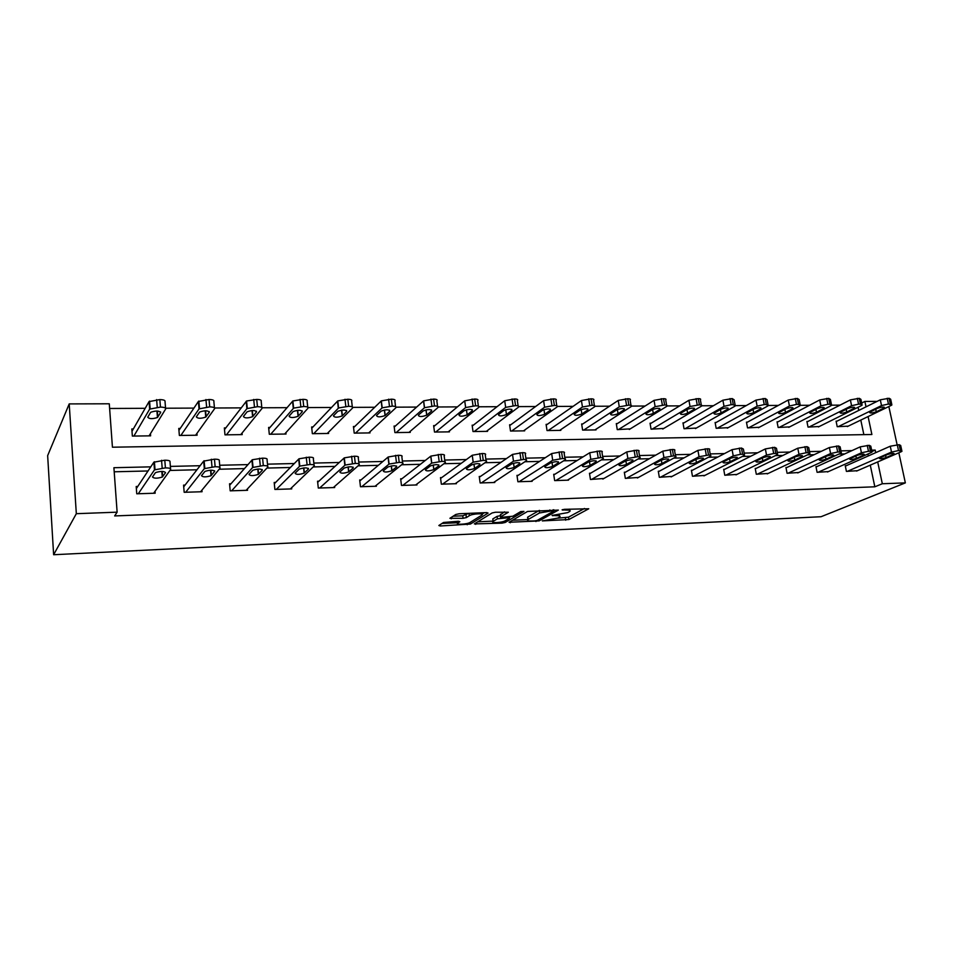 <?xml version="1.0" encoding="UTF-8"?>
<svg xmlns="http://www.w3.org/2000/svg" width="953" height="953" viewBox="0 0 953 953"><rect width="100%" height="100%" fill="white"/><g stroke="black" fill="none" stroke-linecap="round" stroke-linejoin="round"><path stroke-width="1.43" d="M542.317 520.91L568.87 519.528L588.74 508.783L564.462 509.319L562.079 509.855L565.927 510.058C569.644 509.974 570.907 510.451 569.739 511.487L567.738 512.607L552.097 515.442L555.849 515.656C559.518 515.585 560.793 516.038 559.661 517.038L557.719 518.122L542.317 520.91M457.738 521.279L457.952 522.935L459.846 521.732L458.464 521.255L443.49 522.482L438.845 525.508L440.25 525.996L470.437 524.055L488.091 513.107L486.745 512.595L459.084 513.762L455.748 514.501L449.899 518.301L463.087 518.301L466.374 517.586L469.329 515.716C472.331 513.619 485.256 513.012 481.837 515.12L470.186 522.375L470.437 524.055M457.952 522.935L457.893 522.971C454.617 525.008 467.256 524.388 470.186 522.375M882.323 483.743L874.83 486.804L114.658 515.93L117.124 512.166L76.323 513.691L53.63 554.729L821.045 516.729L905.35 482.885L882.323 483.743L877.701 461.931M509.069 522.28L539.136 520.898L558.351 510.093L527.545 511.451L509.069 522.28M502.005 523.149L474.356 523.9L492.105 512.952L495.429 512.237L508.33 512.237L500.778 516.788L502.076 517.265L512.881 516.228L520.743 511.57L523.959 511.404L505.209 522.458L502.005 523.149L501.838 521.91M868.088 416.556L871.888 434.508L112.43 447.207L109.285 403.786L69.212 403.905L47.65 455.629L53.63 554.729M874.83 486.804L870.28 465.147M868.338 455.927L867.933 453.997M844.68 453.938L838.866 454.081M814.16 454.688L807.536 454.843M782.854 455.451L775.385 455.629M750.761 456.237L742.411 456.439M717.847 457.035L708.544 457.261M684.063 457.869L673.783 458.119M649.386 458.715L638.081 458.989M613.78 459.584L601.379 459.882M577.196 460.478L563.664 460.811M539.612 461.395L524.877 461.752M500.98 462.336L484.97 462.729M461.24 463.313L443.907 463.73M420.368 464.314L401.63 464.766M378.293 465.338L358.078 465.838M334.968 466.398L313.192 466.934M290.343 467.494L266.923 468.066M244.361 468.614L219.202 469.233M196.949 469.769L169.956 470.437M148.049 470.973L114.205 471.795M846.193 465.731L845.263 465.755L846.419 471.39L857.45 470.699M816.912 466.589L815.959 466.613L817.102 472.307L828.383 471.592M786.916 467.47L785.951 467.494L787.071 473.26L798.626 472.509M756.194 468.364L755.205 468.399L756.301 474.237L768.154 473.45M724.721 469.293L723.696 469.317L724.78 475.225L736.919 474.415M692.45 470.234L691.401 470.258L692.462 476.25L704.91 475.404M659.357 471.199L658.285 471.235L659.321 477.298L672.079 476.405M625.418 472.2L624.31 472.223L625.335 478.37L638.427 477.441M590.598 473.212L589.466 473.248L590.455 479.466L603.88 478.489M554.86 474.26L553.693 474.296L554.658 480.598L568.536 480.157L568.441 479.562M518.158 475.333L516.967 475.368L517.896 481.753L532.155 481.313L532.06 480.669M480.467 476.44L479.24 476.476L480.145 482.957L494.786 482.492L494.69 481.789M441.751 477.572L440.489 477.608L441.346 484.172L456.392 483.695L456.296 482.933M401.94 478.74L400.653 478.775L401.475 485.434L416.949 484.946L416.842 484.1M361.02 479.931L359.686 479.967L360.472 486.733L376.387 486.233L376.268 485.291M318.921 481.17L317.552 481.205L318.302 488.055L334.658 487.543L334.551 486.495M275.596 482.432L274.19 482.468L274.893 489.437L291.737 488.901L291.618 487.722M231.007 483.743L229.554 483.779L230.209 490.843L247.554 490.295L247.423 488.937M185.073 485.077L183.572 485.125L184.179 492.296L202.048 491.736L201.905 490.152M137.744 486.471L136.196 486.506L136.755 493.797L155.16 493.213L155.017 491.331M840.034 405.132L831.719 405.18M809.55 405.275L800.472 405.323M778.315 405.418L768.416 405.466M746.282 405.561L735.525 405.621M713.428 405.716L701.777 405.764M679.703 405.871L667.136 405.93M645.11 406.026L631.541 406.085M609.575 406.192L594.982 406.252M573.087 406.359L557.41 406.431M535.586 406.526L518.777 406.609M497.049 406.705L479.037 406.788M457.416 406.883L438.154 406.979M416.652 407.074L396.055 407.169M374.696 407.265L352.717 407.372M331.501 407.467L308.057 407.574M287.02 407.67L262.015 407.777M241.18 407.872L214.544 408.003M193.935 408.098L165.572 408.218L165.024 401.57C165.381 400.367 163.642 399.712 159.842 399.593L149.049 401.606L132.002 431.28M145.19 408.313L109.631 408.48M863.859 434.639L860.797 420.082M858.76 410.421L858.093 407.241M837.008 421.155L836.079 421.155L837.222 426.694L848.182 426.158M807.858 421.476L806.905 421.476L808.037 427.087L819.258 426.515M778.005 421.798L777.04 421.81L778.148 427.48L789.644 426.896M747.438 422.143L746.449 422.155L747.533 427.885L759.303 427.266M716.12 422.489L715.107 422.501L716.168 428.302L728.235 427.659M684.016 422.846L682.979 422.858L684.028 428.731L696.381 428.052M651.113 423.203L650.041 423.215L651.066 429.172L663.741 428.445M617.377 423.585L616.281 423.597L617.27 429.624L630.278 428.862M582.76 423.966L581.64 423.978L582.605 430.089L596.042 429.91L595.947 429.267M547.236 424.359L546.093 424.371L547.034 430.553L560.829 430.375L560.721 429.684M510.784 424.764L509.593 424.776L510.51 431.042L524.674 430.851L524.567 430.113M473.343 425.169L472.128 425.181L473.01 431.542L487.555 431.352L487.436 430.542M434.89 425.598L433.639 425.61L434.497 432.054L449.435 431.864L449.316 430.982M395.376 426.039L394.089 426.051L394.911 432.591L410.255 432.376L410.135 431.411M354.754 426.491L353.432 426.503L354.218 433.127L370.002 432.912L369.871 431.84M312.989 426.944L311.631 426.968L312.358 433.686L328.594 433.472L328.463 432.269M270.021 427.421L268.615 427.444L269.306 434.258L286.019 434.032L285.876 432.674M225.79 427.909L224.348 427.933L224.991 434.854L242.193 434.616L242.038 433.067M180.248 428.421L178.771 428.433L179.367 435.461L197.08 435.223L196.914 433.412M133.349 428.933L131.824 428.957L132.36 436.081L150.61 435.843L150.443 433.686M861.679 403.036L864.883 401.439L877.082 401.404M69.212 403.905L76.323 513.691M150.777 466.851L113.907 467.709L117.124 512.166M875.736 452.651L875.188 450.078L871.638 450.161M851.97 450.614L840.975 450.864M821.307 451.329L809.526 451.603M789.87 452.056L777.267 452.341M757.611 452.794L744.162 453.116M724.53 453.568L710.176 453.902M690.568 454.355L675.284 454.712M655.7 455.165L639.451 455.534M619.891 455.987L602.63 456.392M583.093 456.844L564.772 457.261M545.271 457.714L525.853 458.167M506.388 458.619L485.827 459.096M466.386 459.549L444.717 460.049M425.229 460.502L402.38 461.026M382.856 461.478L358.769 462.038M339.22 462.491L313.835 463.075M294.251 463.527L267.495 464.159M247.899 464.611L219.702 465.255M200.094 465.719L170.384 466.398M905.35 482.885L898.846 452.77M897.107 444.729L888.851 406.55M866.027 406.848L864.883 401.439M872.102 451.46L875.188 450.078M557.588 518.194L568.512 517.169L584.487 508.473M512.559 520.243L527.926 519.54M535.014 520.874L537.242 520.398L554.038 510.915L553.181 510.594L539.469 512.988L527.938 519.623C526.783 520.648 528.093 521.112 531.869 521.017L535.014 520.874M539.41 510.379L539.469 512.988M528.033 518.444L527.581 517.205L539.1 510.534M493.106 521.112L477.739 521.815M504.506 511.844L500.539 514.727M510.177 516.895L509.355 517.372M493.285 521.303L493.154 521.386C489.997 523.364 502.195 522.721 505.221 520.767L509.474 518.241L508.199 517.777L497.418 518.813L493.285 521.303L492.951 519.945M492.939 518.861L497.073 516.359L500.623 515.633M453.116 516.204L462.753 515.799L468.721 513.357M482.004 514.167L484.362 512.702M442.037 523.435L457.869 522.721M838.14 426.682L881.525 405.573L888.458 404.036L891.901 404.942L890.972 405.525L847.348 426.563M836.162 421.56L880.298 399.819L889.101 398.271L890.65 399.2L891.734 404.191M877.642 408.277L869.577 412.304C869.91 413.352 872.138 413.185 876.272 411.815L884.384 407.789C884.05 406.728 881.811 406.895 877.642 408.277M847.348 471.354L891.52 452.067L898.512 450.59L901.955 451.305L901.002 451.841L856.592 471.068M901.812 450.662L900.68 445.468L899.144 444.682L890.257 446.218L845.335 466.112M887.529 454.51C891.758 453.211 894.021 453.02 894.319 453.938L886.052 457.619C881.87 458.905 879.619 459.084 879.321 458.179L887.529 454.51M808.978 427.075L851.589 405.716L858.558 404.155L860.488 404.155L862.12 405.12L861.262 405.668L818.401 426.944M807 421.905L850.374 399.891L859.261 398.318L860.893 399.307L861.953 404.322M847.836 408.456L839.962 412.494C840.296 413.59 842.559 413.435 846.74 412.03L854.674 407.991C854.353 406.883 852.065 407.038 847.836 408.456M779.113 427.468L820.902 405.871L827.907 404.286L829.884 404.275L831.6 405.299L830.813 405.823L788.762 427.337M777.124 422.262L819.699 399.962L828.681 398.378L830.397 399.414L831.433 404.465M817.293 408.646L809.609 412.685C809.943 413.828 812.242 413.685 816.495 412.256L824.238 408.206C823.904 407.038 821.581 407.181 817.293 408.646M818.055 472.283L861.441 452.794L868.481 451.293L870.434 451.245L872.043 452.056L871.161 452.556L827.514 471.985M871.9 451.377L870.792 446.147L869.184 445.313L860.202 446.862L816.03 466.994M857.593 455.26C861.881 453.938 864.18 453.759 864.478 454.712L856.402 458.405C852.149 459.715 849.873 459.894 849.564 458.941L857.593 455.26M788.048 473.224L830.599 453.545L837.687 452.02L839.688 451.972L841.38 452.83L840.57 453.294L797.744 472.926M841.225 452.103L840.141 446.85L838.449 445.968L829.384 447.529L786.022 467.887M826.906 456.034C831.266 454.676 833.589 454.51 833.887 455.51L826.001 459.203C821.689 460.549 819.377 460.716 819.08 459.727L826.906 456.034M748.522 427.873L789.429 406.014L796.47 404.417L798.507 404.406L800.306 405.49L799.603 405.966L758.409 427.742M746.533 422.632L788.25 400.046L797.316 398.437L799.114 399.533L800.127 404.608M785.975 408.825L778.506 412.887C778.839 414.09 781.162 413.947 785.486 412.482L793.015 408.42C792.682 407.205 790.335 407.336 785.975 408.825M717.18 428.29L757.147 406.169L764.235 404.56L766.319 404.548L768.213 405.692L767.582 406.121L727.318 428.159M715.191 423.001L755.991 400.117L765.152 398.485L767.046 399.664L768.035 404.751M753.871 409.016L746.604 413.09C746.949 414.341 749.308 414.221 753.692 412.72L761.018 408.646C760.673 407.372 758.29 407.491 753.871 409.016M685.064 428.719L724.03 406.335L731.154 404.691L733.298 404.68L735.287 405.895L734.739 406.288L695.452 428.588M683.075 423.394L722.886 400.2L732.154 398.557L734.144 399.784L735.108 404.906M720.921 409.218L713.892 413.292C714.238 414.603 716.632 414.495 721.087 412.959L728.175 408.873C727.83 407.55 725.412 407.658 720.921 409.218M757.301 474.201L798.983 454.307L806.107 452.77L808.156 452.723L809.931 453.628L809.204 454.057L767.236 473.891M809.776 452.854L808.716 447.565L806.941 446.635L797.78 448.22L755.276 468.816M795.433 456.821C799.853 455.439 802.223 455.272 802.521 456.332L794.838 460.025C790.466 461.395 788.119 461.562 787.809 460.525L795.433 456.821M725.805 475.19L766.534 455.081L773.693 453.533L775.802 453.485L777.672 454.45L777.017 454.831L735.978 474.868M777.505 453.628L776.481 448.303L774.61 447.314L765.354 448.923L723.78 469.758M763.162 457.631C767.641 456.213 770.048 456.058 770.346 457.166L762.888 460.871C758.445 462.265 756.063 462.419 755.753 461.335L763.162 457.631M693.51 476.214L733.238 455.891L740.433 454.319L742.601 454.259L744.567 455.284L743.995 455.629L703.945 475.881M744.4 454.426L743.4 449.066L741.422 448.017L732.071 449.649L691.485 470.734M730.034 458.464C734.596 457.023 737.026 456.868 737.348 458.024L730.105 461.74C725.59 463.17 723.184 463.313 722.862 462.169L730.034 458.464M652.138 429.16L690.032 406.502L699.407 404.822C701.563 404.882 702.254 405.311 701.503 406.109L662.776 429.017M650.149 423.799L688.924 400.284L698.275 398.616C700.431 398.664 701.134 399.104 700.384 399.915L701.313 405.073M687.113 409.409L680.323 413.507C680.68 414.877 683.122 414.781 687.637 413.209L694.487 409.111C694.141 407.717 691.675 407.824 687.113 409.409M660.393 477.262L699.049 456.713L708.508 455.069C710.676 455.069 711.367 455.427 710.593 456.142L671.103 476.917M710.426 455.236L709.437 449.84C710.223 449.113 709.52 448.744 707.364 448.744L697.906 450.388L658.368 471.735M696.035 459.322C700.669 457.845 703.147 457.702 703.469 458.905L696.464 462.622C691.89 464.087 689.436 464.218 689.102 463.027L696.035 459.322M618.366 429.612L655.14 406.669L664.598 404.977C666.874 405.025 667.612 405.478 666.814 406.323L629.29 429.469M616.377 424.204L654.044 400.367L663.502 398.676C665.778 398.735 666.516 399.2 665.718 400.057L666.624 405.228M652.412 409.623L645.86 413.721C646.241 415.151 648.719 415.067 653.305 413.471L659.905 409.361C659.547 407.908 657.046 407.991 652.412 409.623M626.431 478.335L663.943 457.559L673.497 455.891C675.796 455.903 676.523 456.284 675.701 457.035L637.414 477.989M675.534 456.082L674.581 450.65C675.403 449.876 674.664 449.482 672.377 449.482L662.823 451.15L624.406 472.759M661.132 460.204C665.825 458.679 668.351 458.56 668.684 459.822L661.942 463.539C657.284 465.028 654.794 465.159 654.449 463.908L661.132 460.204M583.736 430.065L619.283 406.836L628.849 405.12C631.267 405.192 632.042 405.668 631.196 406.55L594.934 429.922M581.735 424.633L618.223 400.463L627.777 398.735C630.183 398.807 630.969 399.295 630.124 400.2L631.005 405.406M616.77 409.838L610.492 413.947C610.885 415.437 613.398 415.365 618.056 413.721L624.406 409.611C624.024 408.098 621.475 408.17 616.77 409.838M591.587 479.43L627.872 458.441L637.533 456.749C639.951 456.749 640.726 457.154 639.856 457.952L602.856 479.073M639.689 456.94L638.772 451.472C639.642 450.662 638.855 450.257 636.437 450.233L626.788 451.936L589.562 473.82M625.275 461.097C630.04 459.549 632.601 459.441 632.959 460.752L626.478 464.468C621.761 465.993 619.224 466.112 618.866 464.814L625.275 461.097M548.189 430.542L582.45 407.014L592.123 405.275C594.672 405.347 595.494 405.847 594.601 406.788L559.673 430.387M546.2 425.086L581.425 400.546L591.074 398.807C593.624 398.89 594.458 399.402 593.564 400.343L594.41 405.573M580.163 410.052L574.159 414.174C574.564 415.722 577.137 415.663 581.866 413.995L587.93 409.873C587.524 408.289 584.939 408.349 580.163 410.052M555.813 480.562L590.8 459.334L600.569 457.619C603.13 457.631 603.952 458.048 603.035 458.881L567.38 480.193M602.856 457.833L601.974 452.318C602.892 451.472 602.07 451.043 599.508 451.019L589.752 452.735L553.788 474.916M588.43 462.026C593.278 460.442 595.887 460.335 596.256 461.717L590.062 465.433C585.261 466.994 582.676 467.101 582.295 465.743L588.43 462.026M511.701 431.03L544.604 407.205L554.372 405.442C557.064 405.513 557.946 406.049 556.993 407.026L523.495 430.875M509.712 425.55L543.603 400.641L553.359 398.878C556.052 398.962 556.921 399.498 555.98 400.498L556.802 405.764M542.543 410.278L536.825 414.4C537.266 416.02 539.886 415.984 544.675 414.269L550.453 410.135C550.024 408.492 547.391 408.539 542.543 410.278M519.087 481.718L552.692 460.251L562.568 458.512C565.284 458.524 566.153 458.977 565.177 459.846L530.964 481.348M565.01 458.75L564.14 453.187C565.117 452.306 564.247 451.841 561.531 451.817L551.668 453.557L517.062 476.047M550.56 462.979C555.48 461.359 558.136 461.264 558.529 462.705L552.633 466.422C547.761 468.018 545.128 468.102 544.723 466.696L550.56 462.979M474.225 431.53L505.674 407.384L515.549 405.597C518.408 405.692 519.337 406.252 518.337 407.276L486.352 431.364M472.247 426.027L504.709 400.736L514.572 398.95C517.419 399.045 518.349 399.617 517.36 400.653L518.146 405.954M503.863 410.505L498.455 414.638C498.919 416.33 501.588 416.294 506.46 414.555L511.94 410.421C511.475 408.694 508.783 408.73 503.863 410.505M481.372 482.909L513.488 461.192L523.471 459.441C526.342 459.453 527.271 459.93 526.247 460.847L493.571 482.528M526.08 459.691L525.258 454.093C526.27 453.151 525.341 452.675 522.482 452.651L512.511 454.414L479.347 477.203M511.606 463.956C516.609 462.3 519.314 462.217 519.742 463.718L514.155 467.435C509.212 469.067 506.519 469.138 506.091 467.673L511.606 463.956M435.747 432.043L465.66 407.55L475.618 405.775C478.62 405.871 479.621 406.454 478.585 407.515L448.196 431.876M433.77 426.539L464.695 400.832L474.677 399.021C477.679 399.128 478.668 399.724 477.644 400.808L478.394 406.157M464.087 410.743L458.977 414.9C459.525 416.64 462.253 416.628 467.161 414.853L472.331 410.695C471.842 408.908 469.102 408.92 464.111 410.719L464.087 410.743M466.458 409.754L467.161 414.853L466.47 409.754M442.609 484.136L473.2 462.145L483.254 460.382C486.28 460.406 487.269 460.895 486.221 461.86L455.153 483.743M486.054 460.668L485.256 455.01C486.304 454.033 485.315 453.533 482.289 453.497L472.247 455.26L440.596 478.418M471.544 464.957L471.568 464.945C476.631 463.277 479.395 463.206 479.859 464.754L474.57 468.495C469.591 470.139 466.851 470.21 466.327 468.697L471.544 464.957M396.186 432.567L424.538 407.693L434.52 405.942C437.63 406.038 438.714 406.633 437.761 407.717L408.992 432.4M394.22 427.063L423.644 400.844L433.615 399.093C436.724 399.2 437.808 399.807 436.855 400.903L437.582 406.407M423.156 410.981L418.331 415.198C418.998 416.949 421.786 416.949 426.694 415.198L431.649 410.934C431.042 409.147 428.242 409.135 423.239 410.91L423.156 410.981M402.774 485.399L431.757 463.087L441.847 461.359C444.98 461.383 446.064 461.883 445.087 462.848L415.663 484.982M444.932 461.705L444.158 455.891C445.134 454.915 444.05 454.402 440.929 454.378L430.851 456.106L400.76 479.657M430.315 465.993L430.399 465.934C435.461 464.278 438.285 464.23 438.868 465.779L433.794 469.615C428.826 471.235 426.015 471.294 425.372 469.781L430.315 465.993M355.529 433.115L382.189 407.824L392.219 406.121C395.424 406.216 396.603 406.824 395.733 407.92L368.692 432.936M353.575 427.635L381.343 400.879L391.349 399.176C394.554 399.283 395.733 399.891 394.876 401.01L395.578 406.669M381.033 411.231L376.506 415.508C377.305 417.271 380.152 417.283 385.06 415.556L389.777 411.184C389.038 409.385 386.179 409.361 381.176 411.112L381.033 411.231M361.806 486.685L389.086 464.063L399.212 462.372C402.452 462.396 403.619 462.896 402.738 463.873L375.065 486.268M402.595 462.777L401.856 456.809C402.738 455.82 401.57 455.308 398.33 455.272L388.216 456.975L359.805 480.955M387.859 467.065L388.014 466.958C393.077 465.326 395.96 465.29 396.674 466.839L391.838 470.758C386.87 472.366 383.999 472.414 383.225 470.889L387.859 467.065M313.728 433.663L338.577 407.967L348.643 406.3C351.955 406.407 353.229 407.014 352.455 408.134L327.248 433.484M311.762 428.231L337.767 400.915L347.821 399.247C351.133 399.355 352.407 399.986 351.633 401.118L352.324 406.955M337.66 411.493L333.443 415.83C334.372 417.605 337.291 417.628 342.198 415.925L346.666 411.434C345.796 409.635 342.866 409.587 337.862 411.315L337.66 411.493M319.672 488.019L345.117 465.064L355.29 463.408C358.638 463.432 359.912 463.932 359.114 464.921L333.312 487.591M358.983 463.897L358.268 457.762C359.067 456.749 357.792 456.237 354.445 456.201L344.295 457.869L317.671 482.313M344.14 468.161L344.343 468.006C349.406 466.398 352.372 466.374 353.218 467.935L348.643 471.949C343.664 473.534 340.733 473.57 339.828 472.045L344.14 468.161M270.712 434.234L293.631 408.122L303.733 406.49C307.176 406.597 308.558 407.217 307.879 408.349L284.625 434.056M268.758 428.874L292.869 400.963L302.959 399.331C306.401 399.438 307.771 400.069 307.104 401.225L307.759 407.241M292.976 411.756L289.104 416.163C290.165 417.938 293.155 417.986 298.075 416.306L302.256 411.708C301.243 409.885 298.241 409.826 293.238 411.529L292.976 411.756M276.31 489.389L299.79 466.1L310.011 464.48C313.466 464.492 314.847 465.004 314.156 466.005L290.343 488.949M314.049 465.052L313.358 458.738C314.061 457.714 312.679 457.19 309.213 457.154L299.004 458.786L274.321 483.731M299.075 469.293L299.337 469.09C304.412 467.494 307.45 467.494 308.438 469.055L304.15 473.164C299.171 474.737 296.157 474.749 295.108 473.224L299.075 469.293M226.433 434.83L246.887 408.634L257.453 406.693C261.003 406.788 262.492 407.419 261.92 408.563L240.764 434.639M224.503 429.589L246.577 400.999L256.726 399.414C260.276 399.533 261.765 400.165 261.193 401.332L261.813 407.562M246.934 412.03L243.42 416.497C244.623 418.284 247.685 418.343 252.616 416.687L256.488 411.97C255.333 410.147 252.247 410.076 247.232 411.744L246.934 412.03M231.662 490.795L252.628 467.494L263.314 465.576C266.9 465.6 268.389 466.112 267.793 467.125L246.112 490.342M267.71 466.243L267.054 459.739C267.65 458.703 266.161 458.179 262.575 458.143L252.307 459.739L229.685 485.232M252.628 470.46L252.938 470.21C258.025 468.638 261.134 468.638 262.278 470.222L258.299 474.415C253.307 475.964 250.222 475.976 249.019 474.439L252.628 470.46M180.856 435.438L199.034 408.873L209.708 406.883C213.389 406.991 214.997 407.634 214.532 408.801L195.603 435.235M178.938 430.375L198.379 401.487L209.041 399.498C212.722 399.617 214.33 400.272 213.853 401.451L214.449 407.884M199.451 412.315L196.318 416.842C197.688 418.641 200.833 418.724 205.765 417.092L209.303 412.256C207.992 410.421 204.824 410.326 199.796 411.97L199.451 412.315M185.68 492.248L204.335 468.662L215.14 466.708C218.856 466.732 220.465 467.256 219.976 468.28L200.571 491.784M219.905 467.494L219.297 460.775C219.774 459.727 218.166 459.191 214.461 459.167L203.668 461.121L183.715 486.828M204.716 471.664L205.074 471.366C210.172 469.817 213.365 469.829 214.663 471.413L211.03 475.714C206.039 477.239 202.858 477.239 201.5 475.69L204.716 471.664M133.897 436.057L149.645 409.111L160.449 407.098C164.261 407.205 165.989 407.848 165.643 409.028L149.097 435.855M150.467 412.601L147.751 417.211C149.276 419.01 152.516 419.106 157.459 417.497L160.64 412.542C159.163 410.695 155.911 410.588 150.86 412.208L150.467 412.601M138.292 493.749L154.481 469.865L165.417 467.887C169.265 467.899 171.004 468.435 170.635 469.472L153.636 493.261M170.575 468.781L170.003 461.848C170.373 460.787 168.633 460.239 164.786 460.216L153.874 462.193L136.35 488.555M155.268 472.902L155.684 472.557C160.795 471.032 164.083 471.056 165.548 472.652L162.284 477.048C157.269 478.549 154.005 478.537 152.48 476.988L155.268 472.902M562.83 509.569L562.913 510.177M552.776 515.192L552.871 515.799M555.73 514.894L555.849 515.656M565.808 509.259L565.927 510.058M568.512 517.169L568.87 519.528M565.343 517.848L565.701 520.207M538.921 519.456L539.136 520.898M535.836 520.791L535.943 521.577M510.117 521.672L510.272 522.768M553.062 509.795L553.181 510.594M549.857 509.938L549.988 510.725M527.831 517.05L528.188 519.468M475.535 523.173L475.69 524.364M500.48 514.286L500.837 516.752M504.983 520.886L505.209 522.458M508.08 517.002L508.199 517.777M500.325 515.656L500.67 518.11M497.073 516.359L497.418 518.813M469.007 513.345L469.329 515.716M466.041 515.073L466.374 517.586M462.753 515.799L463.087 518.301M451.138 517.503L451.305 518.813M467.053 523.483L467.22 524.758M440.083 524.71L440.25 525.996M881.525 405.573L880.298 399.819M890.34 404.024L889.101 398.271M888.458 404.036L887.207 398.271M883.407 407.062L883.657 408.241M875.712 409.218L876.272 411.815M890.257 446.218L891.52 452.067M897.25 444.717L898.512 450.59M899.144 444.682L900.418 450.543M893.58 454.355L893.366 453.33M886.052 457.619L885.575 455.367M851.589 405.716L850.374 399.891M860.488 404.155L859.261 398.318M858.558 404.155L857.319 398.318M853.757 407.229L854.007 408.42M846.169 409.29L846.74 412.03M820.902 405.871L819.699 399.962M829.884 404.275L828.681 398.378M827.907 404.286L826.692 398.378M823.38 407.407L823.618 408.599M815.899 409.361L816.495 412.256M860.202 446.862L861.441 452.794M867.23 445.361L868.481 451.293M869.184 445.313L870.434 451.245M863.799 455.105L863.585 454.069M856.402 458.405L855.901 456.022M829.384 447.529L830.599 453.545M836.448 446.004L837.687 452.02M838.449 445.968L839.688 451.972M833.267 455.879L833.053 454.831M826.001 459.203L825.489 456.69M789.429 406.014L788.25 400.046M798.507 404.406L797.316 398.437M796.47 404.417L795.279 398.437M792.229 407.586L792.467 408.789M784.879 409.409L785.486 412.482M757.147 406.169L755.991 400.117M766.319 404.548L765.152 398.485M764.235 404.56L763.067 398.497M760.291 407.777L760.518 408.98M753.073 409.456L753.692 412.72M724.03 406.335L722.886 400.2M733.298 404.68L732.154 398.557M731.154 404.691L730.01 398.557M727.52 407.967L727.747 409.171M720.444 409.492L721.087 412.959M797.78 448.22L798.983 454.307M804.892 446.671L806.107 452.77M806.941 446.635L808.156 452.723M801.961 456.666L801.747 455.617M794.838 460.025L794.314 457.357M765.354 448.923L766.534 455.081M772.502 447.362L773.693 453.533M774.61 447.314L775.802 453.485M769.845 457.464L769.643 456.427M762.888 460.871L762.34 458.036M732.071 449.649L733.238 455.891M739.266 448.065L740.433 454.319M741.422 448.017L742.601 454.259M736.907 458.298L736.705 457.249M730.105 461.74L729.545 458.715M690.032 406.502L688.924 400.284M699.407 404.822L698.275 398.616M697.203 404.834L696.071 398.616M693.903 408.182L694.118 409.373M686.97 409.504L687.637 413.209M697.906 450.388L699.049 456.713M705.149 448.78L706.292 455.117M707.364 448.744L708.508 455.069M703.088 459.143L702.897 458.107M696.464 462.622L695.893 459.406M655.14 406.669L654.044 400.367M664.598 404.977L663.502 398.676M662.335 404.989L661.239 398.676M659.393 408.396L659.607 409.576M652.614 409.504L653.305 413.471M662.823 451.15L663.943 457.559M670.102 449.53L671.222 455.951M672.377 449.482L673.497 455.891M668.363 460.013L668.184 458.989M661.942 463.539L661.346 460.085M619.283 406.836L618.223 400.463M628.849 405.12L627.777 398.735M626.526 405.132L625.454 398.747M623.965 408.611L624.155 409.79M617.365 409.516L618.056 413.721M626.788 451.936L627.872 458.441M634.102 450.292L635.198 456.797M636.437 450.233L637.533 456.749M632.709 460.918L632.542 459.894M626.478 464.468L625.871 460.811M582.45 407.014L581.425 400.546M592.123 405.275L591.074 398.807M589.728 405.287L588.692 398.807M587.572 408.849L587.751 410.004M581.151 409.552L581.866 413.995M589.752 452.735L590.8 459.334M597.102 451.067L598.162 457.678M599.508 451.019L600.569 457.619M596.066 461.836L595.911 460.823M590.062 465.433L589.442 461.574M544.604 407.205L543.603 400.641M554.372 405.442L553.359 398.878M551.918 405.454L550.905 398.878M550.167 409.099L550.346 410.231M543.972 409.599L544.675 414.269M551.668 453.557L552.692 460.251M559.066 451.877L560.09 458.572M561.531 451.817L562.568 458.512M558.41 462.777L558.255 461.8M552.633 466.422L552.013 462.36M505.674 407.384L504.709 400.736M515.549 405.597L514.572 398.95M513.024 405.609L512.047 398.95M511.725 409.349L511.88 410.457M505.757 409.671L506.46 414.555M512.511 454.414L513.488 461.192M519.933 452.699L520.934 459.501M522.482 452.651L523.471 459.441M519.683 463.754L519.552 462.789M514.155 467.435L513.536 463.182M465.636 407.586L464.695 400.832M475.618 405.775L474.677 399.021M473.022 405.775L472.08 399.021M472.188 409.623L472.331 410.695M472.211 455.284L473.164 462.169M479.681 453.557L480.634 460.442M482.289 453.497L483.254 460.382M479.859 464.754L479.728 463.825M474.582 468.483L473.963 464.051L474.57 468.495M424.43 407.777L423.537 400.939M434.52 405.942L433.615 399.093M431.852 405.954L430.947 399.104M431.518 409.909L431.649 410.934M426.074 409.85L426.765 415.139M430.732 456.189L431.649 463.17M438.237 454.426L439.154 461.431M440.929 454.378L441.847 461.359M438.868 465.779L438.749 464.885M433.877 469.555L433.27 464.957M382.01 407.991L381.152 401.046M392.219 406.121L391.349 399.176M389.455 406.133L388.598 399.176M389.658 410.207L389.777 411.184M384.512 409.981L385.179 415.448M388.026 457.118L388.895 464.206M395.555 455.331L396.436 462.431M398.33 455.272L399.212 462.372M396.674 466.839L396.567 465.993M391.969 470.663L391.385 465.898M338.315 408.194L337.505 401.153M348.643 406.3L347.821 399.247M345.796 406.312L344.986 399.259M346.558 410.517L346.666 411.434M341.734 410.124L342.389 415.77M344.021 458.071L344.843 465.267M351.586 456.261L352.419 463.468M354.445 456.201L355.29 463.408M353.218 467.935L353.122 467.137M348.834 471.806L348.262 466.887M293.298 408.42L292.535 401.261M303.733 406.49L302.959 399.331M300.814 406.502L300.04 399.343M302.161 410.85L302.256 411.708M297.693 410.302L298.313 416.092M298.67 459.048L299.445 466.362M306.27 457.226L307.057 464.54M309.213 457.154L310.011 464.48M308.438 469.055L308.355 468.316M304.388 472.974L303.852 467.923M246.887 408.634L246.184 401.368M257.453 406.693L256.726 399.414M254.439 406.705L253.712 399.426M256.417 411.184L256.488 411.97M252.319 410.517L252.902 416.425M251.914 460.073L252.628 467.494M259.538 458.214L260.276 465.648M262.575 458.143L263.314 465.576M262.278 470.222L262.206 469.531M258.597 474.189L258.084 469.019M199.034 408.873L198.379 401.487M209.708 406.883L209.041 399.498M206.598 406.907L205.931 399.51M209.243 411.553L209.303 412.256M205.562 410.755L206.098 416.771M203.668 461.121L204.335 468.662M211.316 459.227L211.995 466.791M214.461 459.167L215.14 466.708M214.663 471.413L214.616 470.794M211.375 475.428L210.899 470.174M149.645 409.111L149.049 401.606M160.449 407.098L159.842 399.593M157.245 407.11L156.626 399.593M160.592 411.922L160.64 412.542M157.34 411.041L157.841 417.128M153.874 462.193L154.481 469.865M161.545 460.287L162.177 467.959M164.786 460.216L165.417 467.887M162.665 476.714L162.236 471.401M559.304 514.68L559.482 515.907M569.37 509.116L569.549 510.308M553.86 509.772L554.003 510.653M527.581 517.205L527.938 519.623M500.432 514.322L500.778 516.788M492.808 518.944L493.154 521.386M509.295 516.943L509.426 517.86M457.666 521.291L457.893 522.971M481.515 512.821L481.682 514.036M884.265 407.193L884.384 407.789M854.543 407.36L854.674 407.991M824.095 407.539L824.238 408.206M792.884 407.717L793.015 408.42M760.875 407.908L761.018 408.646M728.032 408.098L728.175 408.873M802.521 456.332L802.402 455.725M770.346 457.166L770.227 456.523M737.348 458.024L737.217 457.345M694.344 408.289L694.487 409.111M703.469 458.905L703.338 458.19M659.762 408.492L659.905 409.361M668.684 459.822L668.553 459.072M624.251 408.706L624.406 409.611M632.959 460.752L632.828 459.965M587.775 408.92L587.93 409.873M596.256 461.717L596.113 460.883M550.298 409.147L550.453 410.135M558.529 462.705L558.398 461.836M511.785 409.373L511.94 410.421M519.742 463.718L519.611 462.813M465.66 407.55L464.73 400.808M472.247 455.26L473.2 462.145M424.538 407.693L423.644 400.844M425.991 409.873L426.694 415.198M430.851 456.106L431.757 463.087M433.794 469.615L433.198 464.969M382.189 407.824L381.343 400.879M384.369 410.004L385.06 415.556M388.216 456.975L389.086 464.063M391.838 470.758L391.242 465.922M338.577 407.967L337.767 400.915M341.531 410.159L342.198 415.925M344.295 457.869L345.117 465.064M348.643 471.949L348.059 466.91M293.631 408.122L292.869 400.963M297.431 410.326L298.075 416.306M299.004 458.786L299.79 466.1M304.15 473.164L303.59 467.959M247.292 408.277L246.577 400.999M252.009 410.529L252.616 416.687M252.307 459.739L253.033 467.173M258.299 474.415L257.775 469.043M199.487 408.432L198.832 401.046M205.193 410.755L205.765 417.092M204.133 460.716L204.8 468.268M211.03 475.714L210.53 470.186M150.157 408.599L149.561 401.094M156.935 411.029L157.459 417.497M154.398 461.74L155.005 469.412M162.284 477.048L161.819 471.401"/></g></svg>
